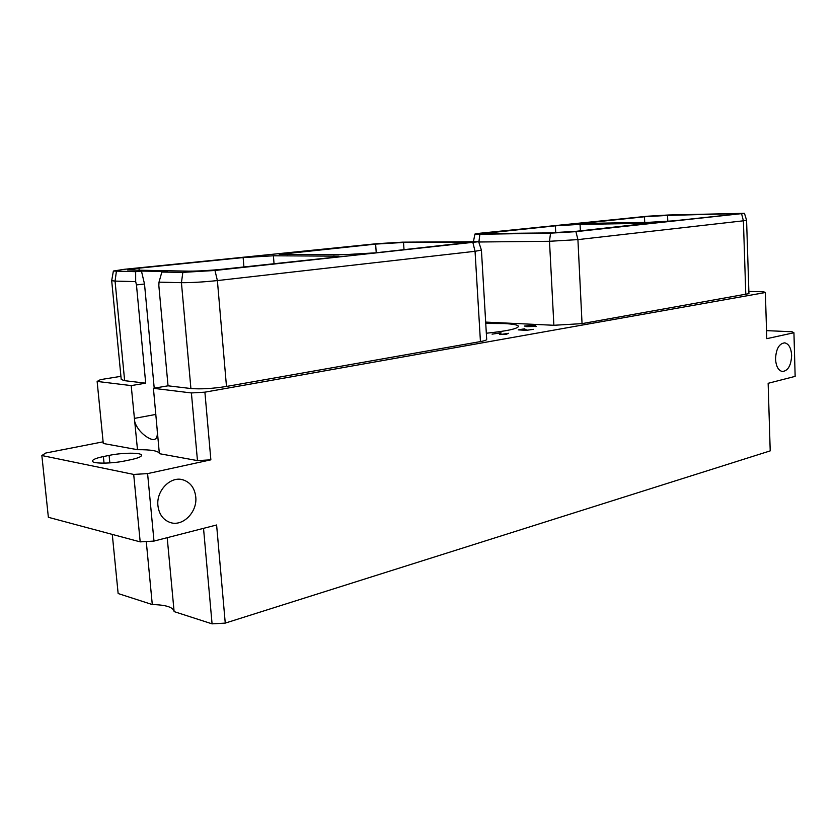 <?xml version="1.0" encoding="UTF-8"?>
<svg xmlns="http://www.w3.org/2000/svg" width="837" height="837" viewBox="0 0 837 837"><rect width="100%" height="100%" fill="white"/><g stroke="black" fill="none" stroke-linecap="round" stroke-linejoin="round"><path stroke-width="1.26" d="M153.987 541.079L147.594 473.616L210.861 459.827L204.898 392.166L765.374 292.521L766.786 338.671L793.936 332.749L795.15 376.368L768.146 383.304L770.207 450.881L225.258 623.105L216.605 524.987L153.987 541.079L140.187 541.874L48.368 517.297L41.85 455.527L45.773 453.026L103.118 441.831M791.635 355.296C791.132 347.993 788.841 343.85 784.729 342.846C779.08 343.557 776.014 348.977 775.543 359.115C776.056 366.376 778.337 370.509 782.365 371.523C788.077 370.843 791.164 365.434 791.635 355.296M195.743 496.791C194.634 488.044 190.438 482.405 183.157 479.883C170.79 475.667 156.027 490.576 157.942 505.768C159.051 514.242 163.058 519.798 169.963 522.414C182.644 527.164 197.637 512.003 195.743 496.791M225.258 623.105L212.075 623.858L203.527 528.356M174.065 611.115C172.715 607.045 165.454 604.858 152.292 604.565L118.143 593.538L112.284 534.404M212.075 623.858L174.106 611.596L167.201 537.678M766.535 330.636L792.032 331.755L793.936 332.749M765.374 292.521L763.595 291.757L748.864 291.454M204.898 392.166L191.401 392.951L153.422 388.305L168.038 385.815L190.909 388.525L181.43 282.686L182.843 272.37L214.973 270.477L478.649 241.705L402.628 242.155L377.184 243.661L124.064 269.336L113.382 271.031L135.667 271.68L141.453 271.083L144.508 284.015L136.462 284.904L145.701 383.168L124.64 380.678L121.229 379.496L111.687 280.646L113.372 271.052M478.649 241.705L481.421 250.085L486.695 339.424C486.653 340.115 484.56 340.837 480.438 341.58L226.482 386.453C212.724 388.619 200.87 389.31 190.909 388.525M120.926 376.336L100.471 379.621L97.134 381.431L131.2 385.595L145.701 383.168M485.669 322.099L553.874 325.279L549.501 241.286L550.526 233.157L575.919 231.661L744.459 213.33L668.491 214.994L647.461 216.228L479.967 233.23L474.966 234.025L479.883 234.266L550.526 233.157M744.459 213.33L746.573 220.194L748.937 293.63L582.05 323.626L553.874 325.279M485.753 323.448L504.198 323.563C513.363 324.024 518.124 324.965 518.48 326.388C517.559 328.815 506.845 331.096 486.328 333.231M501.07 332.812L492.072 334.151L499.752 333.021L499.49 334.507L506.542 334.183L508.624 333.283L501.185 334.413L500.631 334.266L501.07 332.812M518.26 329.883L526.389 330.343L533.378 329.328L527.446 330.155L524.987 330.029L526.002 329.485L519.704 329.924L524.789 328.753L518.26 329.883M536.454 326.399L534.048 325.143L524.433 326.064L527.781 326.221L526.651 326.65L536.454 326.399M210.861 459.827L197.459 460.601L191.401 392.951M97.134 381.431L103.275 443.484L137.488 449.699C150.827 449.595 158.109 450.819 159.333 453.372M153.422 388.305L159.365 453.675L197.459 460.601M147.594 473.616L133.7 474.422L41.85 455.527M125.362 460.831L131.127 459.628C137.959 458.142 141.443 456.699 141.558 455.276C141.84 452.461 122.505 452.555 109.103 455.401L103.38 456.563C96.286 458.059 92.645 459.555 92.447 461.051C92.039 463.876 111.896 463.771 125.362 460.831M131.2 385.595L137.488 449.699M134.82 421.869C138.032 432.855 151.392 441.308 154.73 439.31C156.99 438.494 157.785 435.334 157.136 429.82M154.217 388.169L144.508 284.015M124.64 380.678L115.056 281.106L135.678 281.598L136.462 284.904M135.678 281.598L135.667 271.68M168.038 385.815L158.831 285.511L159.009 282.153L161.844 272.067L167.682 271.45L141.453 271.083M161.844 272.067L182.843 272.37M243.138 257.566L273.406 255.787L339.016 256.174L330.489 257.67L223.897 269.106C210.474 270.445 198.903 271.125 189.204 271.157L127.59 269.995L138.994 268.154L243.138 257.566L243.923 266.961M344.174 254.678L279.244 254.417L375.625 244.101L403.528 242.458L470.99 242.165L375.792 252.816L344.174 254.678M159.009 282.153L181.43 282.686C191.432 282.739 203.422 282.038 217.39 280.573L475.05 251.299L472.936 242.74M481.421 250.085L475.05 251.299L480.438 341.58M116.395 271.397L115.056 281.106L111.687 280.646M555.37 225.833L481.756 233.638L548.842 232.916L576.4 231.284L648.246 223.301L580.051 224.368L555.37 225.833L555.726 232.707M667.549 215.412L644.469 216.773L580.815 223.5L648.005 222.37L673.576 220.863L732.155 214.575L735.336 214.021L728.002 213.864L667.549 215.412L667.79 221.376M478.931 242.552L478.743 241.998M479.883 234.266L478.89 241.998L549.501 241.286L577.917 239.612L743.402 220.811L741.613 213.843M746.573 220.204L743.402 220.811L745.798 294.697M133.7 474.422L140.187 541.874M152.292 604.565L146.266 541.518M500.128 332.76L500.233 334.601M499.752 333.021L499.846 334.559M535.241 325.206L535.314 326.587M535.084 326.357L529.852 326.106L534.132 325.363L535.094 326.576M134.338 418.406L155.86 414.42M226.482 386.453L217.39 280.573L214.973 270.477M138.994 268.154L139.204 270.487M273.406 255.787L274.044 263.728M333.942 255.766L334.057 257.252M375.625 244.101L376.231 252.764M287.698 253.036L287.834 254.741M465.079 241.82L465.163 243.222M403.528 242.458L404.02 249.782M487.144 232.77L487.218 233.889M580.051 224.368L580.376 230.855M582.05 323.626L577.917 239.612L575.919 231.661M728.002 213.864L728.044 215.015M585.042 222.809L585.084 223.709M644.469 216.773L644.71 222.443M641.341 223.081L641.393 224.316M109.103 455.401L109.846 462.903M103.38 456.563L104.039 463.143M474.966 234.025L473.46 241.412M180.646 479.371L183.157 479.883"/></g></svg>
